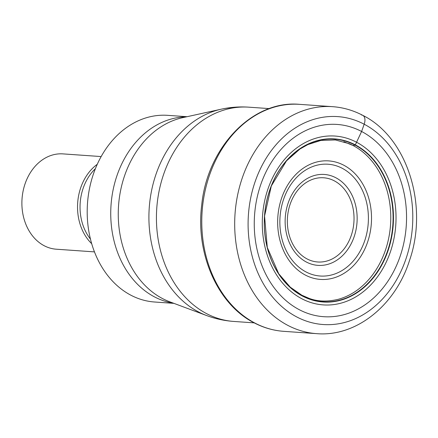 <?xml version="1.0" encoding="UTF-8"?>
<svg xmlns="http://www.w3.org/2000/svg" width="438" height="438" viewBox="0 0 438 438"><rect width="100%" height="100%" fill="white"/><g stroke="black" fill="none" stroke-linecap="round" stroke-linejoin="round"><path stroke-width="0.66" d="M299.203 309.655A96.36 76.037 -86 0 1 260.939 184.075A96.36 76.037 -86 0 1 361.602 131.477A96.36 76.037 -86 0 1 399.872 257.051A96.36 76.037 -86 0 1 299.203 309.655M343.846 141.731L353.039 145.515L355.081 145.109A10.386 6.028 -62.3 0 0 355.327 144.869A81.753 64.512 -86 0 0 269.923 189.501A81.753 64.512 -86 0 0 302.39 296.039A81.753 64.512 94 0 0 387.794 251.412A81.753 64.512 94 0 0 355.327 144.869L361.602 131.477L364.186 124.217A9.554 5.546 -62.3 0 0 361.421 114.975M187.048 116.705L167.683 115.342A93.562 73.83 94 0 0 93.683 173.251A93.562 73.83 94 0 0 130.836 295.179A93.562 73.83 94 0 0 154.576 302.006L173.935 303.37M101.156 156.569L62.984 153.891A47.775 37.701 94 0 0 25.196 183.456A47.775 37.701 94 0 0 44.172 245.718A47.775 37.701 94 0 0 56.294 249.206L94.46 251.888M364.186 124.217A104.211 82.234 94 0 0 255.321 181.108A104.211 82.234 94 0 0 296.707 316.915A104.211 82.234 94 0 0 405.572 260.03A104.211 82.234 94 0 0 364.186 124.217M316.619 333.647A113.765 89.774 -86 0 1 287.755 325.341A113.765 89.774 -86 0 1 237.599 195.124A113.765 89.774 -86 0 1 332.562 106.669C343.113 107.43 353.181 110.327 362.774 115.347C407.422 137.444 428.676 205.783 409.53 260.435C395.383 305.363 356.264 337.063 316.619 333.647L283.704 331.331C273.405 330.591 263.561 327.761 254.166 322.839C217.642 304.454 195.397 253.722 201.737 204.842C207.409 147.102 252.781 99.798 299.641 104.353A113.765 89.774 94 0 0 204.683 192.813A113.765 89.774 94 0 0 254.839 323.025A113.765 89.774 94 0 0 283.704 331.331M338.24 299.324A80.904 63.844 94 0 0 390.313 227.426A80.904 63.844 94 0 0 353.039 145.515A80.904 63.844 -86 0 0 349.168 143.669L335.344 139.963L320.966 140.412L307.909 144.562L299.948 149.029L286.485 160.883L271.33 185.953L264.557 216.049L267.289 247.437L278.721 273.745L290.279 287.169L301.831 295.207L308.943 298.3C317.435 301.574 327.202 301.913 338.24 299.324M302.313 295.781A81.484 64.298 -86 0 1 269.956 189.588A81.484 64.298 -86 0 1 355.081 145.109A81.484 64.298 94 0 1 387.438 251.297A81.484 64.298 94 0 1 302.313 295.781M301.755 298.716A84.627 66.779 -86 0 1 268.149 188.433A84.627 66.779 -86 0 1 356.554 142.235A84.627 66.779 94 0 1 390.165 252.523A84.627 66.779 94 0 1 301.755 298.716M269.282 108.608L248.817 107.173A107.398 84.748 94 0 0 159.175 190.678A107.398 84.748 94 0 0 206.522 313.597A107.398 84.748 94 0 0 233.766 321.437L254.237 322.877M233.766 321.437C224.442 320.775 215.403 318.815 206.643 315.557L206.643 315.557A106.188 83.789 -86 0 1 198.441 311.883A106.188 83.789 -86 0 1 149.741 202.296A106.188 83.789 -86 0 1 221.135 109.21L221.135 109.21A106.188 83.789 -86 0 1 235.031 107.622M248.817 107.173C239.493 106.527 230.262 107.206 221.135 109.21L182.717 117.658A94.772 74.783 94 0 0 119.005 200.681A94.772 74.783 94 0 0 162.378 298.502A94.772 74.783 94 0 0 162.465 298.546A94.772 74.783 94 0 0 169.785 301.82L206.643 315.557M173.256 303.112A93.562 73.83 -86 0 1 154.384 296.833A93.562 73.83 -86 0 1 154.302 296.789A93.562 73.83 -86 0 1 112.566 192.72A93.562 73.83 -86 0 1 186.336 116.858M95.391 168.69A46.554 36.732 94 0 0 90.447 239.082M91.69 243.692A47.775 37.701 -86 0 1 97.263 164.299M343.819 165.241A59.398 46.866 94 0 0 281.771 197.664A59.398 46.866 94 0 0 305.357 275.069A59.398 46.866 94 0 0 367.405 242.647A59.398 46.866 94 0 0 343.819 165.241M306.129 271.998A56.031 44.211 94 0 0 364.553 241.25A56.031 44.211 94 0 0 342.275 168.323A56.031 44.211 94 0 0 342.133 168.247A56.031 44.211 94 0 0 283.709 198.994A56.031 44.211 94 0 0 305.992 271.927A56.031 44.211 94 0 0 306.129 271.998M306.304 262.001A45.568 35.96 -86 0 1 288.314 202.608A45.568 35.96 -86 0 1 335.897 177.784A45.568 35.96 -86 0 1 335.979 177.828A45.568 35.96 -86 0 1 353.975 237.221A45.568 35.96 -86 0 1 306.392 262.044A45.568 35.96 -86 0 1 306.304 262.001M334.429 180.905A42.207 33.304 -86 0 1 351.095 235.912A42.207 33.304 -86 0 1 307.022 258.902A42.207 33.304 -86 0 1 306.945 258.858A42.207 33.304 -86 0 1 290.279 203.851A42.207 33.304 -86 0 1 334.353 180.861A42.207 33.304 -86 0 1 334.429 180.905M299.641 104.353L332.562 106.669"/></g></svg>
